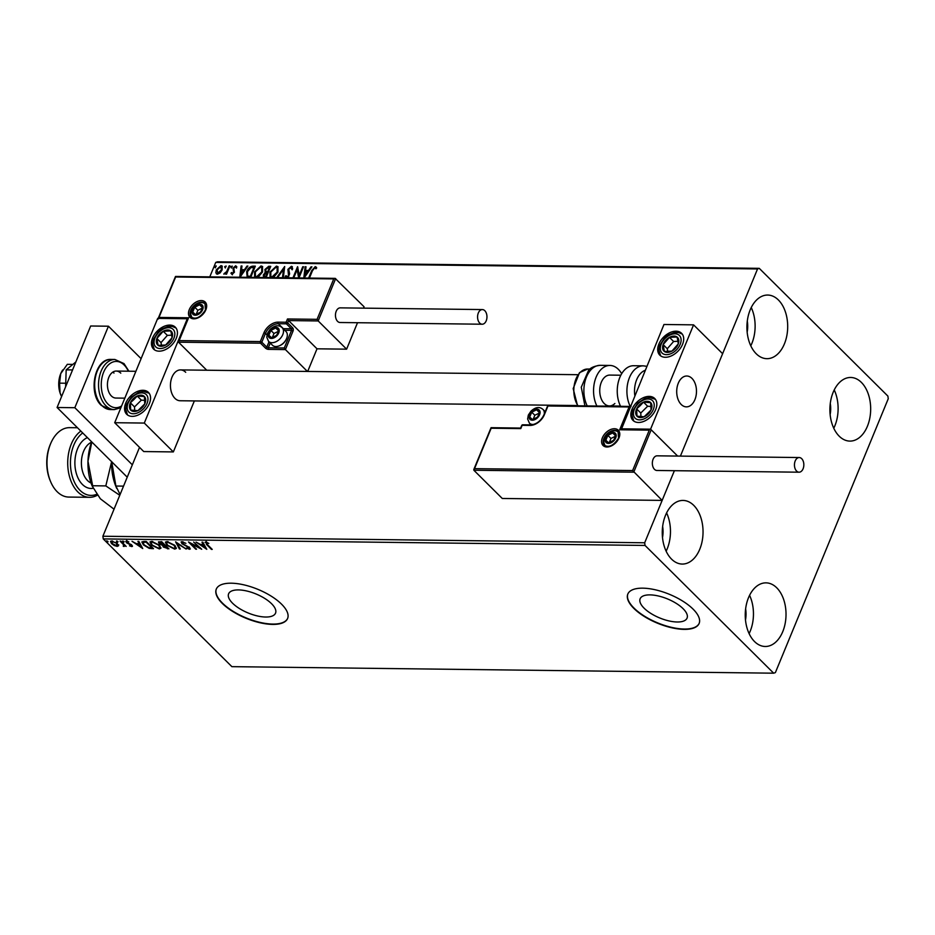 <?xml version="1.0" encoding="UTF-8"?>
<svg xmlns="http://www.w3.org/2000/svg" width="935" height="935" viewBox="0 0 935 935"><rect width="100%" height="100%" fill="white"/><g stroke="black" fill="none" stroke-linecap="round" stroke-linejoin="round"><path stroke-width="1.4" d="M232.593 603.239A25.374 10.285 -157.6 0 0 257.335 615.931A25.374 10.285 -157.6 0 0 275.533 613.15A25.374 10.285 -157.6 0 0 271.559 603.706A25.374 10.285 -157.6 0 0 246.817 591.014A25.374 10.285 -157.6 0 0 228.607 593.807A25.374 10.285 -157.6 0 0 232.593 603.239M644.121 608.206A25.374 10.285 -157.6 0 0 668.864 620.898A25.374 10.285 -157.6 0 0 687.061 618.105A25.374 10.285 -157.6 0 0 683.088 608.673A25.374 10.285 -157.6 0 0 658.345 595.981A25.374 10.285 -157.6 0 0 640.136 598.762A25.374 10.285 -157.6 0 0 644.121 608.206M633.86 608.404A38.569 15.626 -157.6 0 0 671.459 627.701A38.569 15.626 -157.6 0 0 699.123 623.458A38.569 15.626 -157.6 0 0 693.08 609.117A38.569 15.626 -157.6 0 0 655.482 589.833A38.569 15.626 -157.6 0 0 627.817 594.064A38.569 15.626 -157.6 0 0 633.86 608.404M627.876 593.9A38.569 15.626 -157.6 0 0 634 608.077A38.569 15.626 -157.6 0 0 671.4 627.327A38.569 15.626 -157.6 0 0 699.193 623.294M222.331 603.449A38.569 15.626 -157.6 0 0 259.93 622.733A38.569 15.626 -157.6 0 0 287.594 618.503A38.569 15.626 -157.6 0 0 281.552 604.162A38.569 15.626 -157.6 0 0 243.953 584.866A38.569 15.626 -157.6 0 0 216.289 589.108A38.569 15.626 -157.6 0 0 222.331 603.449M216.347 588.945A38.569 15.626 -157.6 0 0 222.472 603.122A38.569 15.626 -157.6 0 0 259.872 622.359A38.569 15.626 -157.6 0 0 287.664 618.339M778.387 299.971A31.813 20.395 -89.3 0 1 786.803 335.829A31.813 20.395 -89.3 0 1 766.922 358.678A31.813 20.395 -89.3 0 1 756.216 353.757A31.813 20.395 -89.3 0 1 747.801 317.9A31.813 20.395 -89.3 0 1 767.682 295.051A31.813 20.395 -89.3 0 1 778.387 299.971M751.249 307.522A31.813 20.395 -89.3 0 1 750.782 345.81M776.716 587.776A31.813 20.395 -89.3 0 1 785.131 623.633A31.813 20.395 -89.3 0 1 765.251 646.482A31.813 20.395 -89.3 0 1 754.545 641.562A31.813 20.395 -89.3 0 1 746.13 605.705A31.813 20.395 -89.3 0 1 766.01 582.856A31.813 20.395 -89.3 0 1 776.716 587.776M749.578 595.326A31.813 20.395 -89.3 0 1 749.122 633.614M693.735 505.356A31.813 20.395 -89.3 0 1 702.15 541.213A31.813 20.395 -89.3 0 1 682.269 564.062A31.813 20.395 -89.3 0 1 671.564 559.142A31.813 20.395 -89.3 0 1 663.149 523.284A31.813 20.395 -89.3 0 1 683.029 500.435A31.813 20.395 -89.3 0 1 693.735 505.356M666.597 512.906A31.813 20.395 -89.3 0 1 666.129 551.194M861.369 382.392A31.813 20.395 -89.3 0 1 869.784 418.249A31.813 20.395 -89.3 0 1 849.903 441.098A31.813 20.395 -89.3 0 1 839.198 436.177A31.813 20.395 -89.3 0 1 830.783 400.32A31.813 20.395 -89.3 0 1 850.663 377.471A31.813 20.395 -89.3 0 1 861.369 382.392M834.23 389.942A31.813 20.395 -89.3 0 1 833.775 428.242M830.268 403.546A20.243 12.973 -89.3 0 1 830.14 414.544M662.635 526.499A20.243 12.973 -89.3 0 1 662.506 537.508M745.616 608.919A20.243 12.973 -89.3 0 1 745.487 619.928M747.287 321.126A20.243 12.973 -89.3 0 1 747.158 332.124M139.525 447.362L102.885 536.246L644.683 542.779L645.045 545.444L103.247 538.911L231.88 666.655L773.666 673.188L775.384 672.592L888.25 398.754L887.888 396.089L759.255 268.345L757.549 268.941L680.399 456.116L722.615 353.699L693.571 324.854L663.967 324.492L621.413 429.258M220.146 272.88L217.423 274.224L215.845 272.833L216.289 269.853L220.976 265.598L222.109 266.019L222.133 269.923L220.146 272.88M217.423 274.224L215.845 272.833L216.289 269.853M229.952 265.856L226.515 274.189L225.721 274.177L226.223 272.95L223.781 274.013L226.702 271.501L229.157 265.844L229.952 265.856M224.529 273.137L224.003 274.224M231.985 274.399L230.933 273.195L231.693 272.494L232.347 273.382L233.586 272.272L233.002 268.17L235.678 265.774L236.859 266.919L236.076 267.69L235.351 266.802L233.82 268.135L234.404 272.237L231.985 274.399L230.933 273.195L231.903 273.102M231.693 272.494L232.768 273.791L233.586 272.272M233.995 272.681L233.423 268.579L235.678 265.774L236.859 266.919M236.076 267.69L235.351 266.802M247.179 277.309L246.665 271.641C247.904 268.345 249.984 266.51 252.917 266.136L255.325 266.159L250.709 277.356M263.495 277.508L263.354 274.878L265.318 272.471L264.885 269.525L268.672 266.323L270.741 266.346L266.124 277.543M263.553 277.508L263.764 275.299L265.739 272.88L264.979 272.202M276.678 277.672L284.684 266.51L283.328 277.753M282.464 277.742L283.492 269.268L277.543 277.683M292.959 277.87L297.575 266.674L299.258 275.217L302.753 266.732L303.548 266.744L298.943 277.94M298.639 277.94L297.178 269.584L293.754 277.882M308.632 278.057L311.729 270.566L315.27 266.592L316.684 267.924L315.913 268.801L314.791 267.761L312.477 270.683L309.427 278.069M309.216 278.069L312.138 270.975L315.27 266.592L316.684 267.924M315.913 268.801L315.247 267.924M757.549 268.941L215.751 262.408L209.791 276.865M491.319 427.868L474.524 468.657L632.621 470.562L662.155 500.4L674.392 470.691L644.683 542.779M303.793 277.999L305.149 266.755L306.014 266.767L305.57 270.437L308.48 270.472L311.051 266.826L311.928 266.837L304.05 277.999M286.379 278.291L285.175 276.339L286.087 275.65L286.87 277.122L288.518 275.696L287.922 269.362L291.381 266.3L292.211 266.615M286.507 276.059L287.29 277.531L288.927 276.106L288.331 269.771L291.79 266.709L292.678 268.824L291.79 269.397L290.96 267.468L288.716 269.385L289.64 273.908L287.7 277.8M291.615 267.924L290.96 267.468M286.426 276.947L287.29 277.531L286.426 276.947M270.063 277.59L269.981 272.073L276.433 266.124L277.917 266.674L277.976 272.12L273.347 277.625M254.647 277.403L254.565 271.886L261.017 265.937L262.501 266.498L262.56 271.933L257.931 277.45M239.757 277.227L241.113 265.984L241.978 265.996L241.534 269.666L244.444 269.701L247.027 266.054L247.892 266.066L240.014 277.227M232.149 266.685L231.085 267.632L230.816 266.674L232.242 266.101M231.085 267.632L230.816 266.674L232.289 266.136M226.036 266.615L224.984 267.562L224.704 266.604L226.13 266.019M224.984 267.562L224.704 266.604L226.177 266.066M216.067 266.498L215.015 267.433L214.746 266.475L216.172 265.902M215.015 267.433L214.746 266.475L216.219 265.949M118.5 545.561L117.237 546.414L114.21 545.514L111.545 543.632L110.505 541.447L111.744 540.956L117.401 543.702L118.453 545.9M120.872 541.155L126.178 546.426L124.6 545.643L123.291 546.309L123.549 544.719L120.077 541.143L120.872 541.155M124.822 545.082L124.086 546.496L123.56 545.654M123.56 545.841L123.817 544.088M132.419 545.9L131.788 546.589L129.498 545.818L131.087 545.935L131.145 545.234L126.295 542.639L126.447 541.131L128.796 541.868L127.183 541.774L127.066 542.616L130.842 544.404L131.917 545.222L131.788 546.589L132.454 546.309M131.087 545.935L131.356 544.743M125.722 541.423L126.447 541.131M127.382 541.283L127.066 542.616M143.838 541.435L146.246 541.458L153.504 548.67L149.203 548.366L143.406 544.895L141.875 542.031L143.838 541.435M161.65 541.645L168.919 548.857L163.263 547.022L162.69 545.502L159.195 543.644L158.436 542.043L161.65 541.645M162.585 545.654L162.9 545M175.605 541.821L186.182 549.067L177.288 543.551L180.28 548.997L179.415 548.985L175.605 541.821M193.674 542.031L201.726 549.254L191.137 543.819L196.549 549.196L195.754 549.184L188.484 541.973L199.073 547.396L193.674 542.031M206.869 542.16L207.395 544.579L212.222 549.383L211.427 549.371L206.518 544.497L205.875 541.996L208.821 543.399L206.191 542.931L206.682 542.113M205.022 542.323L205.875 541.996M645.045 545.444L773.666 673.188M206.775 549.312L196.058 542.066L200.324 544.392L203.234 544.427L201.972 542.136L202.837 542.148L206.775 549.312M181.986 541.716L185.901 543.317L182.792 542.452L182.57 543.656L189.723 547.63L189.571 549.289L186.334 548.05L188.835 548.553L188.964 547.653L181.764 543.632L181.986 541.716L181.063 542.09M183.026 541.879L182.57 543.656M190.378 548.938L189.08 548.529M188.835 548.553L189.162 547.15M174.822 545.339L176.329 548.413L174.728 549.114L166.886 545.28L165.413 542.218L167.038 541.529L174.822 545.339M159.406 545.152L160.925 548.226L159.324 548.927L151.47 545.093L149.997 542.031L151.622 541.342L159.406 545.152M142.739 548.541L132.034 541.295L136.288 543.621L139.198 543.656L137.936 541.365L138.801 541.377L142.739 548.541M123.899 541.692L123.841 542.288L122.578 541.681L122.637 541.084L124.028 541.832M122.812 541.108L122.578 541.681L122.637 541.084M117.798 541.622L117.74 542.218L116.466 541.61L116.524 541.014L117.915 541.762M116.7 541.026L116.466 541.61L116.524 541.014M107.829 541.505L107.77 542.09L106.496 541.482L106.567 540.898L107.957 541.645M106.742 540.909L106.496 541.482L106.567 540.898M215.751 262.408L217.469 261.812L759.255 268.345M103.247 538.911L102.885 536.246M206.787 543.854L206.144 541.342M206.121 548.12L205.045 547.384M201.493 544.941L200.698 544.404M202.603 542.136L203.234 544.427M204.964 547.571L203.9 544.521L201.411 545.14L204.964 547.571L203.631 545.163L201.411 545.14M203.9 544.521L203.631 545.163M200.23 547.77L199.155 547.209M191.172 543.714L190.237 542.791M183.061 541.797L182.839 543.001M189.104 547.898L189.232 546.998M182.033 542.978L181.297 541.844M179.917 548.342L179.415 548.985M179.684 548.331L176.399 542.358M176.411 548.05L174.728 549.114M174.997 548.459L174.039 548.377M167.131 544.684L166.886 545.28M166.851 544.322L165.6 541.926M167.973 541.622L166.465 542.861L167.681 545.292L173.945 548.377L175.231 547.793L174.027 545.327L167.809 542.265L166.465 542.861M175.231 547.793L175.114 545.643M168.066 541.634L167.809 542.265M168.242 548.191L166.722 548.097M163.531 546.379L162.959 544.848M159.464 542.99L158.681 541.786M161.732 541.727L160.259 543.001M165.179 545.14L164.315 546.367M166.547 548.097L167.377 548.109L164.642 545.795L164.046 547.022L166.547 548.097M164.911 545.14L164.046 547.022M163.894 545.058L160.691 542.37L159.99 543.644L163.894 545.058M159.791 541.996L159.99 543.644M160.96 541.716L160.691 542.37M160.995 547.863L159.324 548.927M159.593 548.272L158.634 548.191M151.715 544.497L151.47 545.093M151.447 544.135L150.184 541.739M152.557 541.435L151.049 542.674L152.265 545.105L158.541 548.191L159.827 547.606L158.611 545.14L152.393 542.09L151.049 542.674M159.827 547.606L159.71 545.456M152.662 541.447L152.393 542.09M152.837 548.015L149.471 547.711M149.448 547.781L149.203 548.366M143.651 544.31L143.406 544.895M143.335 543.901L142.097 541.739M143.651 541.692L143.008 542.697L144.2 544.906L148.945 547.688L151.961 547.922L146.187 542.195L143.382 542.335L145.603 541.529L145.334 542.183M146.316 541.54L145.603 541.529M142.085 547.349L141.01 546.613M137.457 544.17L136.662 543.632M138.567 541.365L139.198 543.656M140.928 546.8L139.876 543.749L137.375 544.369L140.928 546.8L139.607 544.392L137.375 544.369M139.876 543.749L139.607 544.392M132.057 545.935L131.391 545.83M131.356 545.28L131.414 544.591L131.356 545.28M127.639 542.803L126.564 541.984L126.295 542.639M126.564 541.984L126.716 540.477M127.452 541.131L127.335 541.961M124.11 541.634L122.847 541.026M124.869 544.988L124.355 545.841M123.829 545.198L123.817 544.077M118.009 541.564L116.735 540.956M118.768 544.906L117.237 546.414M111.803 543.013L111.545 543.632M111.732 542.884L110.727 541.178M112.247 540.991L111.51 541.984L112.399 541.599L112.34 543.632L116.583 545.76L117.693 544.743M116.852 545.105L116.863 543.036M112.621 541.049L112.399 541.599L116.805 543.165M116.583 545.76L116.594 543.691M108.039 541.447L106.765 540.827M315.679 267.001L316.322 267.176M304.296 277.648L305.149 266.755M308.48 270.472L305.57 270.437M308.901 270.893L311.051 266.826M304.974 275.463L308.071 272.05L305.429 271.618L304.974 275.463L307.662 271.641M299.258 275.217L302.753 266.732M298.978 277.859L297.178 269.584M293.543 277.87L297.879 267.352M291.79 266.709L292.398 266.861M292.211 269.806L291.369 267.877M285.736 277.777L285.175 276.339M282.931 277.742L283.492 269.268M277.379 277.683L284.567 267.492M270.133 277.59L269.981 272.073M270.39 272.482L276.433 266.124M276.842 266.533L278.104 266.907M271.056 276.666L272.412 277.356L277.59 272.517L277.321 267.959M270.776 272.085L270.834 276.491L271.991 276.947L277.169 272.108L277.122 267.726L275.977 267.293L270.776 272.085M265.739 272.88L264.885 269.525M265.306 269.946L268.672 266.323M269.081 266.732L270.577 266.755M266.007 271.547L268.123 272.155L269.876 267.913L268.544 267.492L265.68 269.537L266.101 271.594L267.714 271.746L269.455 267.503M264.395 276.491L266.136 276.982L267.644 273.336L266.826 272.915L264.149 274.867L264.897 276.561L265.727 276.573L267.235 272.915M265.306 276.982L264.547 276.748M254.729 277.403L254.565 271.886M254.986 272.295L261.017 265.937M261.426 266.346L262.7 266.72M255.641 276.479L256.996 277.169L262.174 272.342L261.905 267.772M255.36 271.898L255.43 276.304L256.587 276.76L261.765 271.921L261.718 267.539L260.561 267.106L255.36 271.898M247.179 277.52L247.074 272.05C248.313 268.766 250.405 266.919 253.338 266.545L252.917 266.136M253.338 266.545L255.161 266.569M247.565 275.989L250.72 276.807L254.46 267.737L250.942 267.574L247.459 271.653L247.623 276.035L250.311 276.386L254.051 267.316M240.26 276.877L241.113 265.984M244.444 269.701L241.534 269.666M244.865 270.11L247.027 266.054M240.938 274.691L244.047 271.279L241.394 270.846L240.938 274.691L243.626 270.869M232.394 274.82L231.342 273.616M232.114 272.903L232.768 273.791L232.114 272.903M236.497 268.1L235.76 267.211L236.497 268.1M231.506 268.041L231.237 267.083M226.305 274.189L226.223 272.95M226.317 273.043L226.702 271.501M227.111 271.921L229.157 265.844M225.393 267.971L225.125 267.013M216.546 274.002L216.254 273.242M216.71 270.262L221.396 266.007L220.976 265.598M221.396 266.007L222.285 266.241M217.341 273.09L218.264 273.616L221.759 270.32L220.976 267.036M221.759 270.32L220.555 266.627L221.525 267.165M220.555 266.627L217.084 269.853L217.843 273.207L221.338 269.911M217.516 273.324L218.264 273.616M215.436 267.854L215.155 266.896M185.703 372.294A15.427 9.888 90.7 0 0 180.513 369.909A15.427 9.888 90.7 0 0 170.871 380.989A15.427 9.888 90.7 0 0 174.95 398.368A15.427 9.888 90.7 0 0 180.139 400.753L577.374 405.545M169.808 325.088A15.427 10.063 134.8 0 1 175.312 327.18A15.427 10.063 134.8 0 1 174.319 341.894A15.427 10.063 134.8 0 1 159.067 351.174A15.427 10.063 134.8 0 1 153.562 349.071A15.427 10.063 134.8 0 1 154.555 334.368A15.427 10.063 134.8 0 1 169.808 325.088M132.186 416.367A15.427 10.063 -45.2 0 0 147.438 407.099A15.427 10.063 -45.2 0 0 148.431 392.384A15.427 10.063 -45.2 0 0 142.938 390.292A15.427 10.063 -45.2 0 0 127.686 399.561A15.427 10.063 -45.2 0 0 126.692 414.275A15.427 10.063 -45.2 0 0 132.186 416.367M144.306 423.064L114.701 422.714L157.699 318.391L187.304 318.753L144.306 423.064L173.349 451.921L194.363 400.928M114.701 422.714L143.745 451.558L173.349 451.921M691.97 378.394A15.427 9.888 -89.3 0 1 696.049 395.785A15.427 9.888 -89.3 0 1 686.407 406.865A15.427 9.888 -89.3 0 1 681.218 404.481A15.427 9.888 -89.3 0 1 677.139 387.09A15.427 9.888 -89.3 0 1 686.781 376.01A15.427 9.888 -89.3 0 1 691.97 378.394M638.453 422.48A15.427 10.063 134.8 0 1 632.96 420.376A15.427 10.063 134.8 0 1 633.953 405.673A15.427 10.063 134.8 0 1 649.206 396.393A15.427 10.063 134.8 0 1 654.699 398.485A15.427 10.063 134.8 0 1 653.717 413.2A15.427 10.063 134.8 0 1 638.453 422.48M676.075 331.189A15.427 10.063 -45.2 0 0 660.823 340.469A15.427 10.063 -45.2 0 0 659.829 355.183A15.427 10.063 -45.2 0 0 665.334 357.275A15.427 10.063 -45.2 0 0 680.587 347.995A15.427 10.063 -45.2 0 0 681.58 333.292A15.427 10.063 -45.2 0 0 676.075 331.189M693.571 324.854L650.573 429.177L620.969 428.814M650.573 429.177L677.665 456.081L651.192 429.796L633.731 472.175L473.858 470.247L502.27 498.472L662.155 500.4M677.501 385.524A15.427 9.888 90.7 0 0 686.407 406.865A15.427 9.888 90.7 0 0 695.687 397.34A15.427 9.888 90.7 0 0 686.781 376.01A15.427 9.888 90.7 0 0 677.501 385.524M474.524 468.657L473.858 470.247L474.524 468.657M632.621 470.562L649.287 430.135L619.671 429.784L629.08 406.959L547.957 405.989L544.334 414.789A12.728 8.298 134.8 0 1 530.133 425.425L522.139 425.332L520.795 428.592L491.179 428.23M649.287 430.135L621.062 429.258M619.671 429.784L621.588 429.434M629.08 406.959L630.996 406.62M307.685 371.44L317.012 348.813L288.588 320.576L318.192 320.939L317.082 319.326L333.748 278.91L335.665 278.56L318.192 320.939L346.616 349.164L357.521 322.715M317.012 348.813L346.616 349.164M175.535 276.456L335.139 278.373L364.077 306.785L363.528 308.141M333.748 278.91L175.651 276.994L158.985 317.421L188.59 317.783L178.515 342.187L206.752 370.225M270.262 343.051L268.31 347.785L284.298 347.972L285.409 349.585L268.532 349.374A2.314 0.935 -157.6 0 1 265.505 348.124L260.526 343.18L178.515 342.187L179.193 340.597L260.304 341.579L263.939 332.778A12.728 8.298 134.8 0 1 278.139 322.131L286.133 322.236L287.477 318.975L288.588 320.576L287.641 322.867L292.62 327.811A2.314 1.484 90.7 0 1 293.064 331.002L285.409 349.585L307.405 371.44M158.985 317.421L158.319 319.01L158.985 317.421M188.59 317.783L187.923 319.361M278.151 332.953A5.785 3.775 -45.2 0 0 278.56 330.499A5.785 3.775 -45.2 0 0 275.72 328.01A5.785 3.775 -45.2 0 0 270.869 330.406A5.785 3.775 -45.2 0 0 268.859 335.291A5.785 3.775 -45.2 0 0 271.688 337.78A5.785 3.775 -45.2 0 0 276.55 335.384A5.785 3.775 -45.2 0 0 278.151 332.953M277.695 333.082L278.56 330.499L275.72 328.01L270.869 330.406L268.859 335.291L271.688 337.78L276.55 335.384L277.695 333.082M286.624 338.47A9.642 6.288 -45.2 0 0 286.017 331.539L282.16 327.706A9.642 6.288 134.8 0 1 282.767 334.636A9.642 6.288 134.8 0 1 276 341.719A9.642 6.288 134.8 0 1 268.567 341.38L272.436 345.214A9.642 6.288 -45.2 0 0 279.6 345.681A9.642 6.288 -45.2 0 0 286.531 338.692A9.642 6.288 -45.2 0 0 286.624 338.47M286.32 339.148A8.333 5.435 134.8 0 1 286.239 339.358A8.333 5.435 134.8 0 1 280.255 345.389L279.6 345.681M278.314 331.352L273.978 333.491L272.307 337.558M278.49 330.756L275.72 328.01M273.978 333.491L270.869 330.406M271.968 338.388L268.859 335.291M539.004 414.719A5.785 3.775 -45.2 0 0 539.413 412.277A5.785 3.775 -45.2 0 0 536.573 409.775A5.785 3.775 -45.2 0 0 531.723 412.183A5.785 3.775 -45.2 0 0 529.713 417.068A5.785 3.775 -45.2 0 0 532.541 419.558A5.785 3.775 -45.2 0 0 537.403 417.162A5.785 3.775 -45.2 0 0 539.004 414.719M538.548 414.859L539.413 412.277L536.573 409.775L531.723 412.183L529.713 417.068L532.541 419.558L537.403 417.162L538.548 414.859M539.168 413.13L534.832 415.269L533.16 419.336M539.343 412.522L536.573 409.775M534.832 415.269L531.723 412.183M532.821 420.154L529.713 417.068M615.137 437.919A5.785 3.775 -45.2 0 0 615.546 435.465A5.785 3.775 -45.2 0 0 612.706 432.975A5.785 3.775 -45.2 0 0 607.855 435.371A5.785 3.775 -45.2 0 0 605.833 440.268A5.785 3.775 -45.2 0 0 608.673 442.758A5.785 3.775 -45.2 0 0 613.535 440.362A5.785 3.775 -45.2 0 0 615.137 437.919M614.681 438.048L615.546 435.465L612.706 432.975L607.855 435.371L605.833 440.268L608.673 442.758L613.535 440.362L614.681 438.048M615.288 436.329L610.964 438.468L609.293 442.535M615.475 435.722L612.706 432.975M610.964 438.468L607.855 435.371M608.954 443.354L605.833 440.268M202.018 309.754A5.785 3.775 -45.2 0 0 202.427 307.299A5.785 3.775 -45.2 0 0 199.599 304.81A5.785 3.775 -45.2 0 0 194.737 307.206A5.785 3.775 -45.2 0 0 192.727 312.091A5.785 3.775 -45.2 0 0 195.567 314.592A5.785 3.775 -45.2 0 0 200.417 312.185A5.785 3.775 -45.2 0 0 202.018 309.754M201.563 309.882L202.427 307.299L199.599 304.81L194.737 307.206L192.727 312.091L195.567 314.592L200.417 312.185L201.563 309.882M202.182 308.164L197.858 310.303L196.175 314.37M202.357 307.557L199.599 304.81M197.858 310.303L194.737 307.206M195.836 315.188L192.727 312.091M133.202 398.801A9.642 6.288 -45.2 0 0 130.362 402.786A9.642 6.288 -45.2 0 0 130.701 410.103A9.642 6.288 -45.2 0 0 137.912 410.64A9.642 6.288 -45.2 0 0 144.773 403.873A9.642 6.288 -45.2 0 0 144.422 396.557A9.642 6.288 -45.2 0 0 137.223 396.019A9.642 6.288 -45.2 0 0 133.202 398.801M133.927 399.537L130.362 402.786L130.701 410.103L137.912 410.64L144.773 403.873L144.422 396.557L137.223 396.019L133.927 399.537M144.738 400.39L141.372 400.133L134.511 406.912L134.675 410.523M141.372 400.133L137.223 396.019M134.511 406.912L130.362 402.786M639.47 404.902A9.642 6.288 -45.2 0 0 636.63 408.899A9.642 6.288 -45.2 0 0 636.969 416.204A9.642 6.288 -45.2 0 0 644.18 416.753A9.642 6.288 -45.2 0 0 651.04 409.974A9.642 6.288 -45.2 0 0 650.69 402.658A9.642 6.288 -45.2 0 0 643.49 402.12A9.642 6.288 -45.2 0 0 639.47 404.902M640.194 405.65L636.63 408.899L636.969 416.204L644.18 416.753L651.04 409.974L650.69 402.658L643.49 402.12L640.194 405.65M651.005 406.491L647.639 406.246L640.779 413.013L640.942 416.636M647.639 406.246L643.49 402.12M640.779 413.013L636.63 408.899M678.74 339.849A9.642 6.288 -45.2 0 0 677.045 336.997A9.642 6.288 -45.2 0 0 669.472 337.36A9.642 6.288 -45.2 0 0 663.125 344.594A9.642 6.288 -45.2 0 0 664.364 351.466A9.642 6.288 -45.2 0 0 671.938 351.104A9.642 6.288 -45.2 0 0 678.284 343.87A9.642 6.288 -45.2 0 0 678.74 339.849M677.805 340.574L677.045 336.997L669.472 337.36L663.125 344.594L664.364 351.466L671.938 351.104L678.284 343.87L677.805 340.574M677.922 341.275L673.621 341.485L667.274 348.72L667.765 351.443M673.621 341.485L669.472 337.36M667.274 348.72L663.125 344.594M172.472 333.748A9.642 6.288 -45.2 0 0 170.778 330.897A9.642 6.288 -45.2 0 0 163.204 331.259A9.642 6.288 -45.2 0 0 156.858 338.493A9.642 6.288 -45.2 0 0 158.097 345.366A9.642 6.288 -45.2 0 0 165.67 345.003A9.642 6.288 -45.2 0 0 172.017 337.769A9.642 6.288 -45.2 0 0 172.472 333.748M171.537 334.473L170.778 330.897L163.204 331.259L156.858 338.493L158.097 345.366L165.67 345.003L172.017 337.769L171.537 334.473M171.654 335.174L167.353 335.373L161.007 342.607L161.498 345.342M167.353 335.373L163.204 331.259M161.007 342.607L156.858 338.493M645.068 370.353A21.213 13.593 90.7 0 0 634.771 395.33M630.225 406.363A25.07 16.07 -89.3 0 1 628.636 379.844A25.07 16.07 -89.3 0 1 643.28 365.842L633.603 365.725A25.07 16.07 90.7 0 0 618.958 379.774A25.07 16.07 90.7 0 0 620.571 406.316M614.868 403.488A15.427 9.888 -89.3 0 1 609.433 405.93A15.427 9.888 -89.3 0 1 600.095 394.792A15.427 9.888 -89.3 0 1 604.372 377.53A15.427 9.888 -89.3 0 1 609.807 375.087L620.828 375.216M596.892 406.024A25.07 16.07 -89.3 0 1 601.088 369.418A25.07 16.07 -89.3 0 1 609.924 365.445A25.07 16.07 -89.3 0 1 621.67 373.719M801.692 458.676A7.328 4.698 90.7 0 0 799.238 457.542A7.328 4.698 90.7 0 0 794.656 462.802A7.328 4.698 90.7 0 0 796.597 471.065A7.328 4.698 90.7 0 0 799.051 472.198A7.328 4.698 90.7 0 0 803.633 466.939A7.328 4.698 90.7 0 0 801.692 458.676M799.238 457.542L657.118 455.824A7.328 4.698 90.7 0 0 652.548 461.095A7.328 4.698 90.7 0 0 654.477 469.347A7.328 4.698 90.7 0 0 656.943 470.48L799.051 472.198M478.323 312.98A7.328 4.698 90.7 0 0 478.124 320.401A7.328 4.698 90.7 0 0 482.179 324.223A7.328 4.698 90.7 0 0 486.212 320.81A7.328 4.698 90.7 0 0 486.41 313.389A7.328 4.698 90.7 0 0 482.355 309.567A7.328 4.698 90.7 0 0 478.323 312.98M482.355 309.567L340.246 307.86A7.328 4.698 90.7 0 0 336.214 311.261A7.328 4.698 90.7 0 0 336.004 318.695A7.328 4.698 90.7 0 0 340.071 322.505L482.179 324.223M65.625 386.751L66.175 369.851L72.556 369.933M66.175 369.851L75.828 361.985M127.23 477.177L57.082 407.496L90.672 325.999L108.437 326.21L141.103 358.654M132.326 464.812L74.835 407.707L108.437 326.21M57.082 407.496L74.835 407.707M124.822 398.158L115.917 398.053A13.499 8.649 -89.3 0 1 111.382 395.973A13.499 8.649 -89.3 0 1 107.805 380.755A13.499 8.649 -89.3 0 1 116.244 371.055A13.499 8.649 -89.3 0 1 120.779 373.147M112.819 372.107A13.499 8.649 -89.3 0 1 113.976 373.065M61.593 396.533A19.284 12.354 -89.3 0 1 60.074 392.981L59.559 383.151L65.742 383.233M61.605 396.51L60.074 392.981A19.284 12.354 -89.3 0 1 60.705 373.708L67.308 364.334L72.872 364.405M59.559 383.151L60.705 373.708A19.284 12.354 -89.3 0 1 62.587 370.143A19.284 12.354 -89.3 0 1 62.715 369.968M82.712 432.963A32.783 21.002 90.7 0 0 70.487 460.593A32.783 21.002 90.7 0 0 80.024 490.337A32.783 21.002 90.7 0 0 96.504 494.358M97.217 495.293A34.712 22.241 -89.3 0 1 89.538 497.315A34.712 22.241 -89.3 0 1 77.862 491.95A34.712 22.241 -89.3 0 1 67.776 460.347A34.712 22.241 -89.3 0 1 80.842 431.105M50.443 481.244L49.999 480.181A32.783 21.002 -89.3 0 1 50.443 444.078L50.899 443.026A34.712 22.241 90.7 0 0 50.443 481.244A34.712 22.241 90.7 0 0 57.14 491.693A34.712 22.241 90.7 0 0 68.816 497.069L89.538 497.315M77.465 427.739L69.657 427.646A34.712 22.241 90.7 0 0 50.899 443.026M120.089 494.498L115.893 486.036L111.662 461.504L105.819 485.908L119.773 495.269M115.893 486.036L123.549 486.13M116.7 488.409L115.835 486.282A42.426 27.185 -89.3 0 1 111.651 461.703M114.035 509.189L100.349 498.776L92.156 486.001A42.426 27.185 -89.3 0 1 87.972 461.212A42.426 27.185 -89.3 0 1 91.677 441.858M93.126 488.374L87.972 461.212L91.805 441.986M92.203 485.744L105.819 485.908M167.716 548.191L167.447 548.845M152.206 548.003L151.938 548.658M618.982 437.966A10.799 7.048 134.8 0 1 606.932 446.988A10.799 7.048 134.8 0 1 602.397 437.767A10.799 7.048 134.8 0 1 614.459 428.733A10.799 7.048 134.8 0 1 618.982 437.966M603.917 438.398A9.642 6.288 -45.2 0 0 604.524 445.329C609.059 447.865 613.734 445.469 618.538 438.141L618.105 431.643A9.642 6.288 -45.2 0 0 610.684 431.304A9.642 6.288 -45.2 0 0 603.917 438.398M521.87 425.939L522.139 425.332A1.157 0.736 90.7 0 1 522.77 424.794A1.157 1.157 0 0 0 521.683 425.507L520.631 428.066L491.062 427.681L473.788 469.534M523.156 424.969A1.157 0.736 90.7 0 0 522.77 424.794L530.764 424.887A1.157 0.736 90.7 0 0 530.133 425.425M531.15 425.063A1.157 0.736 90.7 0 0 530.764 424.887C536.363 424.397 540.734 421.077 543.889 414.965L544.334 414.789M547.7 406.596L547.957 405.989A1.157 0.736 -89.3 0 1 548.6 405.451L630.19 406.433M189.291 309.602A10.799 7.048 134.8 0 1 201.341 300.567A10.799 7.048 134.8 0 1 205.864 309.801A10.799 7.048 134.8 0 1 193.814 318.823A10.799 7.048 134.8 0 1 189.291 309.602M204.999 303.478A9.642 6.288 -45.2 0 0 197.577 303.139A9.642 6.288 -45.2 0 0 190.798 310.221A9.642 6.288 -45.2 0 0 191.406 317.152C195.941 319.7 200.616 317.304 205.419 309.976L204.999 303.478M287.477 318.975L317.082 319.326M266.966 334.917L265.447 333.409L261.823 342.21L266.802 347.154L269 341.813M283.141 328.676A11.571 7.55 134.8 0 1 283.34 328.676L278.361 323.732A11.571 7.55 -45.2 0 0 265.447 333.409L263.939 332.778M283.597 329.132A1.157 0.736 90.7 0 0 283.34 328.676L291.334 328.769L286.355 323.826L278.361 323.732A1.157 0.736 -89.3 0 1 278.139 322.131M284.298 347.972L291.556 330.371L284.766 330.289M287.641 322.867L286.133 322.236A1.157 0.736 -89.3 0 0 286.355 323.826A1.157 0.76 -45.2 0 0 287.641 322.867M292.62 327.811A1.157 0.76 134.8 0 1 291.334 328.769A1.157 0.736 -89.3 0 1 291.556 330.371L293.064 331.002M268.532 349.374A1.157 0.736 -89.3 0 1 268.31 347.785L266.802 347.154A1.157 0.76 -45.2 0 1 265.505 348.124M260.304 341.579A1.157 0.736 90.7 0 0 260.526 343.18A1.157 0.76 134.8 0 0 261.823 342.21L260.304 341.579M278.735 332.953A6.557 4.278 -45.2 0 0 275.989 327.355A6.557 4.278 -45.2 0 0 268.672 332.837A6.557 4.278 -45.2 0 0 271.419 338.435A6.557 4.278 -45.2 0 0 278.735 332.953M539.6 414.731A6.557 4.278 -45.2 0 0 536.842 409.133A6.557 4.278 -45.2 0 0 529.526 414.614A6.557 4.278 -45.2 0 0 532.272 420.212A6.557 4.278 -45.2 0 0 539.6 414.731M545.234 411.68L543.013 409.472A9.642 6.288 134.8 0 1 544.287 413.995M533.721 424.42A9.642 6.288 134.8 0 1 529.432 423.158L531.162 424.887M615.721 437.931A6.557 4.278 -45.2 0 0 612.974 432.321A6.557 4.278 -45.2 0 0 605.658 437.802A6.557 4.278 -45.2 0 0 608.404 443.412A6.557 4.278 -45.2 0 0 615.721 437.931M202.615 309.754A6.557 4.278 -45.2 0 0 199.868 304.156A6.557 4.278 -45.2 0 0 192.54 309.637A6.557 4.278 -45.2 0 0 195.298 315.235A6.557 4.278 -45.2 0 0 202.615 309.754M131.987 397.527A12.342 8.053 -45.2 0 0 128.785 411.996A12.342 8.053 -45.2 0 0 143.149 409.133A12.342 8.053 -45.2 0 0 146.339 394.663A12.342 8.053 -45.2 0 0 131.987 397.527M638.254 403.628A12.342 8.053 -45.2 0 0 635.052 418.109A12.342 8.053 -45.2 0 0 649.416 415.233A12.342 8.053 -45.2 0 0 652.618 400.764A12.342 8.053 -45.2 0 0 638.254 403.628M680.984 338.622A12.342 8.053 -45.2 0 0 669.121 335.443A12.342 8.053 -45.2 0 0 660.426 349.842A12.342 8.053 -45.2 0 0 672.288 353.033A12.342 8.053 -45.2 0 0 680.984 338.622M174.716 332.521A12.342 8.053 -45.2 0 0 162.854 329.33A12.342 8.053 -45.2 0 0 154.158 343.741A12.342 8.053 -45.2 0 0 166.021 346.92A12.342 8.053 -45.2 0 0 174.716 332.521M584.924 405.883L581.266 387.207L588.594 370.318C590.534 367.689 594.415 366.017 600.247 365.328A25.07 16.07 90.7 0 0 591.411 369.302A25.07 16.07 90.7 0 0 587.215 405.907M577.549 405.79L573.178 388.609L579.49 372.644L587.671 369.033A21.213 13.593 90.7 0 0 580.191 372.399A21.213 13.593 90.7 0 0 578.064 405.802M110.447 409.565L101.331 405.416C87.797 393.39 94.54 358.175 111.055 359.426A25.07 16.07 90.7 0 0 95.382 377.424A25.07 16.07 90.7 0 0 102.02 405.685A25.07 16.07 90.7 0 0 110.447 409.565L114.292 409.612A25.07 16.07 -89.3 0 1 105.865 405.732A25.07 16.07 -89.3 0 1 99.239 377.471A25.07 16.07 -89.3 0 1 114.9 359.472L124.016 363.61L128.913 371.207M128.282 371.207A23.141 14.831 90.7 0 0 124.145 365.001A23.141 14.831 90.7 0 0 103.633 372.188A23.141 14.831 90.7 0 0 108.016 404.119A23.141 14.831 90.7 0 0 121.62 405.93M91.536 442.22A21.213 13.593 90.7 0 0 81.567 459.541A21.213 13.593 90.7 0 0 87.598 480.602A21.213 13.593 90.7 0 0 91.046 483.033M93.091 488.304A25.841 16.561 -89.3 0 1 82.444 484.47A25.841 16.561 -89.3 0 1 75.104 458.676A25.841 16.561 -89.3 0 1 87.422 437.627M182.138 542.721L182.407 542.066M189.302 548.366L189.571 547.711M163.567 546.052L163.835 545.397M131.403 545.806L131.671 545.152M126.763 541.949L127.031 541.295M123.911 545.666L124.18 545.011M620.454 406.07L609.433 405.93M577.748 374.701L180.513 369.909M116.244 371.055L135.891 371.3M548.6 405.451A1.157 1.157 0 0 0 547.513 406.164L543.889 414.965M158.249 318.297L175.488 276.479M178.456 341.474L187.853 318.66M282.16 327.706C278.747 324.667 274.738 325.216 270.133 329.377L267.48 333.304L266.767 337.208L268.567 341.38M286.239 339.358L286.531 338.692M543.013 409.472C539.6 406.433 535.591 406.994 530.986 411.143L528.333 415.082L527.62 418.985L529.432 423.158M619.145 432.671C615.733 429.632 611.724 430.193 607.107 434.343L604.466 438.281L603.753 442.185L605.015 445.726M206.027 304.506C202.615 301.467 198.606 302.028 194.001 306.177L191.348 310.104L190.635 314.02L191.897 317.561M149.156 393.226L143.593 391.461L138.649 392.349L131.473 396.978L126.599 404.458L125.734 409.401L127.534 414.988M655.423 399.327L649.86 397.562L644.916 398.45L637.74 403.09L632.866 410.558L632.002 415.514L633.801 421.089M682.293 334.134L678.588 332.544L674.404 332.556L668.268 334.987L664.434 338.061L659.724 345.412L658.871 350.204L660.683 355.884M176.025 328.021L172.32 326.444L168.136 326.444L162 328.875L158.167 331.96L153.457 339.311L152.604 344.103L154.415 349.783M643.28 365.842L646.74 366.298M600.247 365.328L609.924 365.445M587.671 369.033L589.997 369.056M111.055 359.426L114.9 359.472M120.872 407.718L114.292 409.612"/></g></svg>
